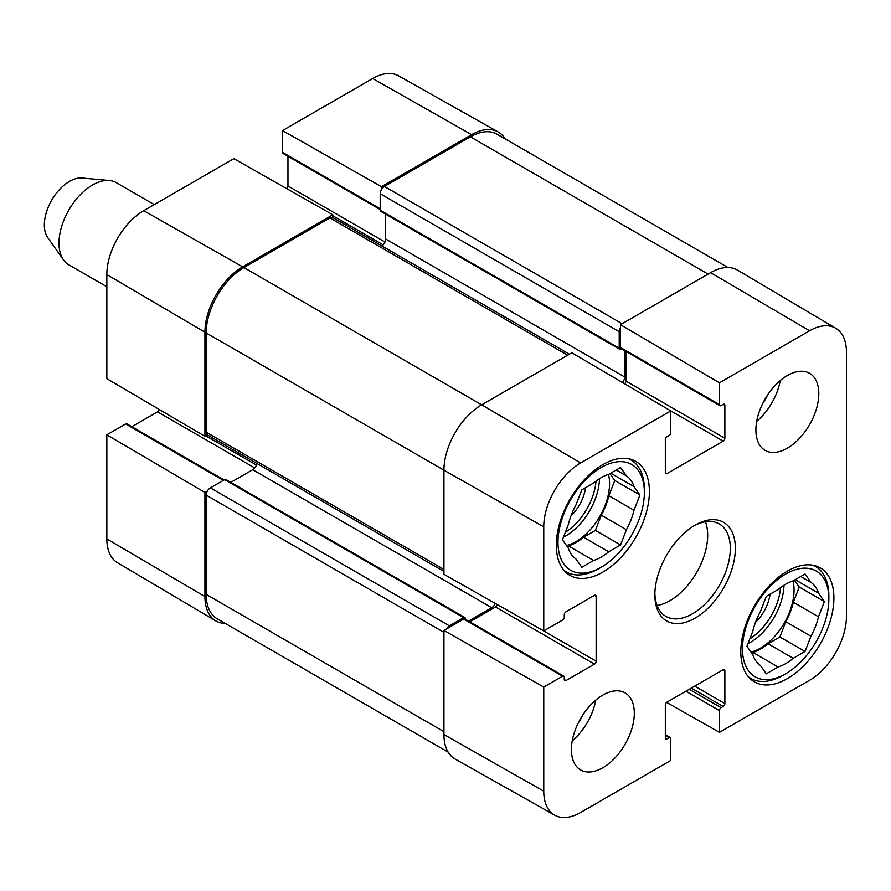 <?xml version="1.0" encoding="UTF-8"?>
<svg xmlns="http://www.w3.org/2000/svg" width="891" height="891" viewBox="0 0 891 891"><rect width="100%" height="100%" fill="white"/><g stroke="black" fill="none" stroke-linecap="round" stroke-linejoin="round"><path stroke-width="1.34" d="M665.332 734.719L670.288 737.581A2.372 1.37 120 0 1 670.789 738.672L670.789 760.424L580.631 812.481A52.146 30.105 -60 0 1 554.725 815.154A52.146 30.105 -60 0 1 543.755 791.186L543.755 687.084L443.941 630.449L443.941 734.552A53.371 30.817 120 0 0 455.156 759.076L554.725 815.154M835.814 328.289L737.47 270.096A53.371 30.817 120 0 0 710.617 272.646L620.47 324.692L719.427 382.829L809.574 330.773A52.146 30.105 -60 0 1 835.814 328.289A52.146 30.105 -60 0 1 846.45 352.068L846.45 616.427A52.146 30.105 -60 0 1 809.574 680.301L719.427 732.346L666.624 702.386M543.755 526.826A52.146 30.105 -60 0 1 580.631 462.952L670.789 410.907L571.833 352.78L481.675 404.826A53.371 30.817 120 0 0 443.941 470.192L443.941 574.294L543.755 630.928L543.755 526.826L443.941 470.192L206.189 332.933L206.189 432.18A5.925 3.419 120 0 0 207.414 434.897L443.941 571.454M719.427 382.829L719.427 404.581A2.372 1.37 120 0 0 719.917 405.672A2.372 1.37 120 0 0 721.097 405.55L723.202 404.347A2.372 1.37 -60 0 1 724.383 404.224A2.372 1.37 -60 0 1 724.873 405.316L724.873 438.238A2.372 1.37 -60 0 1 723.202 441.145L667.014 473.578A2.372 1.37 -60 0 1 665.822 473.7A2.372 1.37 -60 0 1 665.332 472.609L665.332 439.686A2.372 1.37 -60 0 1 667.014 436.779L669.108 435.576A2.372 1.37 120 0 0 670.789 432.67L670.789 410.907M719.917 405.672L620.96 348.537A2.372 1.37 -60 0 1 620.47 347.457L620.47 324.692M624.58 383.765A2.372 1.37 120 0 0 625.916 381.103L625.916 351.399M670.288 737.581A2.372 1.37 120 0 0 669.108 737.703L667.014 738.906A2.372 1.37 -60 0 1 665.822 739.029A2.372 1.37 -60 0 1 665.332 737.937L665.332 705.015A2.372 1.37 -60 0 1 667.014 702.108L723.202 669.676A2.372 1.37 -60 0 1 724.383 669.553A2.372 1.37 -60 0 1 724.873 670.645L724.873 703.567A2.372 1.37 -60 0 1 723.202 706.474L721.097 707.677A2.372 1.37 120 0 0 719.427 710.584L719.427 732.346M543.755 630.928L562.6 620.047A2.372 1.37 120 0 0 564.281 617.14L564.281 614.712A2.372 1.37 -60 0 1 565.952 611.816L594.475 595.355A2.372 1.37 -60 0 1 595.656 595.233A2.372 1.37 -60 0 1 596.146 596.324L596.146 661.2A2.372 1.37 -60 0 1 594.475 664.107L565.952 680.568A2.372 1.37 -60 0 1 564.771 680.679A2.372 1.37 -60 0 1 564.281 679.599L564.281 677.171A2.372 1.37 120 0 0 563.791 676.091A2.372 1.37 120 0 0 562.6 676.213L543.755 687.084M443.941 630.449L463.643 619.078A2.372 1.37 -60 0 1 464.835 618.955L563.791 676.091M469.791 621.818L495.519 606.971A2.372 1.37 120 0 0 497.156 604.477M657.101 605.49A53.371 30.817 120 0 0 707.688 535.313A53.371 30.817 120 0 0 705.427 521.781M755.902 430.008A44.472 25.672 -60 0 1 775.315 385.246A44.472 25.672 -60 0 1 809.585 373.329A44.472 25.672 -60 0 1 809.585 424.684A44.472 25.672 -60 0 1 765.113 450.367A44.472 25.672 -60 0 1 755.902 430.008M571.409 749.565A44.472 25.672 -60 0 1 590.822 704.803A44.472 25.672 -60 0 1 625.092 692.886A44.472 25.672 -60 0 1 625.092 744.241A44.472 25.672 -60 0 1 580.62 769.924A44.472 25.672 -60 0 1 571.409 749.565M556.318 545.236A65.823 38.001 -60 0 1 585.042 479.002A65.823 38.001 -60 0 1 635.762 461.36A65.823 38.001 -60 0 1 635.773 537.362A65.823 38.001 -60 0 1 569.95 575.374A65.823 38.001 -60 0 1 556.318 545.236M740.811 651.755A65.823 38.001 -60 0 1 769.546 585.521A65.823 38.001 -60 0 1 820.266 567.879A65.823 38.001 -60 0 1 820.266 643.892A65.823 38.001 -60 0 1 754.443 681.893A65.823 38.001 -60 0 1 740.811 651.755M735.353 548.388A56.924 32.867 120 0 0 695.103 525.144A56.924 32.867 120 0 0 654.852 594.865A56.924 32.867 120 0 0 695.103 618.109A56.924 32.867 120 0 0 735.353 548.388M693.822 525.913A53.371 30.817 -60 0 1 719.271 523.953A53.371 30.817 -60 0 1 730.33 548.388A53.371 30.817 -60 0 1 707.031 602.093A53.371 30.817 -60 0 1 665.9 616.394A53.371 30.817 -60 0 1 654.874 593.384M572.222 740.889A44.472 25.672 120 0 0 595.756 700.126M756.715 421.332A44.472 25.672 120 0 0 780.249 380.568M578.348 722.813A31.63 18.265 120 0 0 583.159 714.471M762.841 403.255A31.63 18.265 120 0 0 767.652 394.913M601.18 567.266A61.078 35.261 -60 0 1 557.989 542.329A61.078 35.261 -60 0 1 601.18 467.53A61.078 35.261 -60 0 1 644.371 492.467A61.078 35.261 -60 0 1 601.18 567.266L598.663 568.725A64.631 37.322 -60 0 1 566.342 571.922A64.631 37.322 -60 0 1 563.925 570.296M628.367 458.687A64.631 37.322 -60 0 1 630.984 459.968A64.631 37.322 -60 0 1 644.371 489.56L644.371 492.467M626.451 475.894A48.626 28.078 -60 0 1 634.002 486.631L639.916 495.04L634.002 510.265L608.843 495.741A48.626 28.078 -60 0 1 601.302 515.198L626.451 529.722L620.548 544.947L608.731 551.774A48.626 28.078 -60 0 1 593.629 560.495L581.812 567.311L575.898 558.902A48.626 28.078 -60 0 1 568.358 548.165L562.444 539.757L568.358 524.532A48.626 28.078 -60 0 1 575.898 505.074L581.812 489.85L593.629 483.022A48.626 28.078 -60 0 1 608.731 474.302L620.548 467.485L626.451 475.894L616.216 469.98M634.002 510.265A48.626 28.078 -60 0 1 626.451 529.722M608.843 495.741L614.757 480.505L609.912 473.622M567.289 546.651L568.469 545.96L593.629 560.495M608.731 551.774L583.572 537.251A48.626 28.078 -60 0 1 568.469 545.96M583.572 537.251L595.388 530.423L601.302 515.198M608.486 474.38A47.435 27.387 -60 0 1 609.567 483.501A47.435 27.387 -60 0 1 566.487 545.515M610.691 473.166L634.002 486.631M639.916 495.04L614.757 480.505M620.548 544.947L595.388 530.423M570.986 515.844A30.439 17.575 120 0 0 585.543 487.689M785.673 673.785A61.078 35.261 -60 0 1 742.481 648.848A61.078 35.261 -60 0 1 785.673 574.049A61.078 35.261 -60 0 1 828.864 598.986A61.078 35.261 -60 0 1 785.673 673.785L783.156 675.244A64.631 37.322 -60 0 1 750.846 678.441A64.631 37.322 -60 0 1 748.429 676.826M812.859 565.206A64.631 37.322 -60 0 1 815.477 566.487A64.631 37.322 -60 0 1 828.864 596.079L828.864 598.986M810.955 582.413A48.626 28.078 -60 0 1 818.495 593.15L824.409 601.559L818.495 616.784L793.346 602.26A48.626 28.078 -60 0 1 785.795 621.718L810.955 636.241L805.041 651.477L793.224 658.293A48.626 28.078 -60 0 1 778.133 667.014L766.305 673.83L760.402 665.432A48.626 28.078 -60 0 1 752.85 654.685L746.936 646.287L752.85 631.051A48.626 28.078 -60 0 1 760.402 611.594L766.305 596.369L778.133 589.541A48.626 28.078 -60 0 1 793.224 580.832L805.041 574.004L810.955 582.413L800.719 576.499M818.495 616.784A48.626 28.078 -60 0 1 810.955 636.241M793.346 602.26L799.249 587.035L794.404 580.141M751.781 653.17L752.973 652.49L778.133 667.014M793.224 658.293L768.064 643.77A48.626 28.078 -60 0 1 752.973 652.49M768.064 643.77L779.881 636.942L785.795 621.718M792.979 580.91A47.435 27.387 -60 0 1 794.059 590.031A47.435 27.387 -60 0 1 750.979 652.034M795.195 579.696L818.495 593.15M824.409 601.559L799.249 587.035M805.041 651.477L779.881 636.942M755.479 622.363A30.439 17.575 120 0 0 770.036 594.208M207.391 491.041L204.93 492.467L106.842 434.83L125.687 423.96A2.372 1.37 -60 0 1 126.867 423.838L224.075 479.959M225.345 623.488A53.371 30.817 -60 0 1 215.822 620.904A53.371 30.817 -60 0 1 204.93 596.558L204.93 492.467M380.201 209.541L282.993 153.419A2.372 1.37 -60 0 1 282.503 152.328L282.503 130.576L381.459 186.709L471.617 134.664A53.371 30.817 -60 0 1 498.136 131.924A53.371 30.817 -60 0 1 505.141 138.873M381.459 186.709L381.459 189.549M567.634 355.197L329.882 217.939A5.925 3.419 120 0 1 332.855 217.638L332.822 214.787L233.865 158.654L143.718 210.699A52.146 30.105 120 0 0 106.842 274.573L106.842 378.675L204.93 436.3L204.93 332.198A53.371 30.817 -60 0 1 242.675 266.843L332.822 214.787M204.93 436.3L207.391 434.886M131.823 426.7L157.551 411.854A2.372 1.37 120 0 0 159.177 409.426M286.668 188.614A2.372 1.37 120 0 0 287.96 185.985L287.96 156.281M498.136 131.924L398.567 75.846A52.146 30.105 120 0 0 372.661 78.519L282.503 130.576M106.842 434.83L106.842 538.932A52.146 30.105 120 0 0 117.478 562.711L215.822 620.904M727.947 267.512L497.044 134.196A53.371 30.817 120 0 0 470.359 136.835L384.4 186.464A5.925 3.419 120 0 0 380.201 193.726L380.201 210.187A2.372 1.37 120 0 0 380.691 211.278L619.702 349.261A2.372 1.37 -60 0 1 619.212 348.181L619.212 331.719A5.925 3.419 -60 0 1 620.47 327.532M446.391 629.035A5.925 3.419 -60 0 1 449.387 625.85L463.643 617.619A2.372 1.37 -60 0 1 464.835 617.508L225.824 479.514A2.372 1.37 120 0 0 224.643 479.636L210.387 487.867A5.925 3.419 120 0 0 206.189 495.129L206.189 594.386A53.371 30.817 120 0 0 217.248 618.811L448.151 752.127M256.842 463.431A5.925 3.419 -60 0 1 252.732 469.713L230.791 482.376M329.882 217.939L243.934 267.567A53.371 30.817 120 0 0 206.189 332.933M385.658 214.141L385.658 239A5.925 3.419 -60 0 1 381.916 245.972M464.835 617.508A2.372 1.37 -60 0 1 465.325 618.588L465.325 619.245M468.532 621.094L491.743 607.695A5.925 3.419 120 0 0 495.273 603.419M622.464 382.517A5.925 3.419 120 0 0 624.658 376.993L624.658 350.675M622.141 348.426L620.882 349.149A2.372 1.37 -60 0 1 619.702 349.261M154.277 204.607L116.253 182.655A47.435 27.387 120 0 0 109.348 180.517L82.106 178.022A35.584 20.538 120 0 0 51.711 200.163A35.584 20.538 120 0 0 47.724 237.563L63.506 259.916A47.435 27.387 120 0 0 68.819 264.816L106.842 286.768M109.348 180.517A47.435 27.387 120 0 0 68.819 210.042A47.435 27.387 120 0 0 63.506 259.916M443.941 734.552L543.755 791.186M710.617 272.646L809.574 330.773M243.934 267.567L481.675 404.826L580.631 462.952M620.47 347.457L719.427 404.581M723.202 404.347L724.873 405.316M625.916 381.103L724.873 438.238M665.332 472.609L667.014 473.578M668.005 409.281L723.202 441.145M665.332 737.937L667.014 738.906M665.332 735.52L669.108 737.703M685.881 691.216L719.427 710.584M689.233 689.278L721.097 707.677M691.327 688.075L723.202 706.474M694.679 686.137L724.873 703.567M723.202 669.676L724.873 670.645M463.643 619.078L562.6 676.213M564.281 679.599L565.952 680.568M495.519 606.971L594.475 664.107M540.781 629.235L596.146 661.2M594.475 595.355L596.146 596.324M599.487 478.723A47.435 27.387 -60 0 1 563.468 537.128M596.012 481.129A45.062 26.017 -60 0 1 565.362 532.25M783.991 585.242A47.435 27.387 -60 0 1 747.961 643.647M780.516 587.648A45.062 26.017 -60 0 1 749.854 638.769M256.419 465.057L205.765 435.822M254.737 467.964L157.551 411.854M223.385 480.36L125.687 423.96M383.186 244.836L332.822 215.756M384.99 242.007L287.96 185.985M380.201 208.739L282.503 152.328M204.93 332.198L106.842 274.573M471.617 134.664L372.661 78.519M204.93 596.558L106.842 538.932M242.675 266.843L143.718 210.699M443.941 731.645L206.189 594.386M443.941 632.387L206.189 495.129M449.387 625.85L210.387 487.867M463.643 617.619L224.643 479.636M491.743 607.695L252.732 469.713M443.941 569.449L206.189 432.18M624.658 376.993L385.658 239M619.212 348.181L380.201 210.187M619.212 331.719L380.201 193.726M622.141 323.734L384.4 186.464M470.359 136.835L708.1 274.105M630.984 459.968L628.957 458.798M566.342 571.922L564.315 570.752M815.477 566.487L813.45 565.317M750.846 678.441L748.819 677.271M332.855 217.638L569.371 354.195"/></g></svg>
